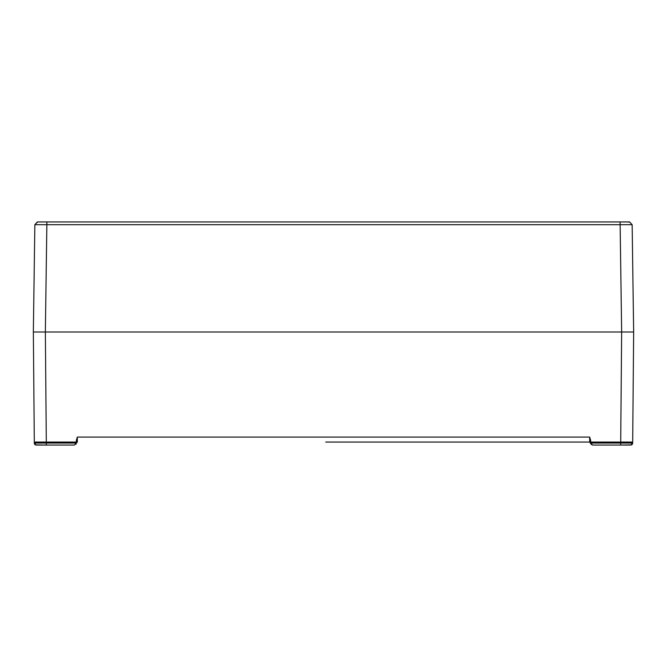 <?xml version="1.0" encoding="UTF-8"?>
<svg xmlns="http://www.w3.org/2000/svg" width="667" height="667" viewBox="0 0 667 667"><rect width="100%" height="100%" fill="white"/><g stroke="black" fill="none" stroke-linecap="round" stroke-linejoin="round"><path stroke-width="1" d="M325.738 442.054L589.67 442.054A1 1 0 0 1 590.67 443.055L589.67 442.054A1 1 0 0 1 590.67 443.055L590.812 443.788L589.67 442.054A1 1 0 0 1 590.67 443.055L592.671 445.056L630.69 445.056L630.148 444.897L630.69 445.056L632.691 443.055L590.67 443.055L590.67 440.412L589.67 437.093L589.67 442.054L325.738 442.054M633.35 310.539L633.65 331.999L33.35 331.999L633.65 331.999L632.691 442.054L590.67 442.054M40.153 331.999L38.311 331.999M628.689 331.999L626.355 331.999M629.148 331.999L631.849 331.999L629.148 331.999M36.352 331.999L37.852 331.999L36.352 331.999M36.852 445.056L46.315 445.056L36.852 444.897M52.86 445.056L74.329 445.056L46.315 445.056L46.315 443.055L34.309 443.055L36.31 445.056A2.001 2.001 0 0 1 34.309 443.055L34.309 442.054L34.309 443.055M630.148 444.897L620.685 445.056L621.644 331.999L620.143 224.704L632.149 224.704L629.648 221.978L628.406 222.094M589.67 437.093L77.33 437.093L76.33 440.412L76.33 443.055L77.33 442.054A1 1 0 0 0 76.33 443.055L74.329 445.056L59.321 445.056M607.679 445.056L592.671 445.056L591.112 444.314L592.671 445.056M35.659 444.947L36.31 445.056M328.456 442.054L338.544 442.054M76.188 443.788L75.888 444.314L76.188 443.788M76.33 442.054L34.309 442.054L33.35 331.999L34.851 224.704L37.552 221.944L51.117 221.944M34.451 443.788L34.759 444.314M37.652 221.944L34.851 224.704L46.857 224.704L45.356 331.999L46.315 443.055L76.33 443.055L77.33 442.054L77.33 437.093M631.932 444.622L631.341 444.947A2.001 2.001 0 0 0 631.382 444.931M632.541 443.813L632.249 444.305M590.253 442.238L589.745 442.054M632.691 442.054L632.691 443.055L630.69 445.056M48.991 221.944L628.406 221.944M51.184 221.944L52.359 221.944M621.21 221.944L629.648 221.978M33.35 331.999L34.851 224.704L37.352 221.978M37.552 221.944L45.79 221.944M629.54 221.953L632.149 224.704L629.54 221.953M633.65 331.999L632.149 224.704L633.65 331.999M614.64 224.704L341.104 224.704M325.896 224.704L52.359 224.704M46.857 221.944L46.857 224.704L620.143 224.704L620.143 221.944"/></g></svg>
